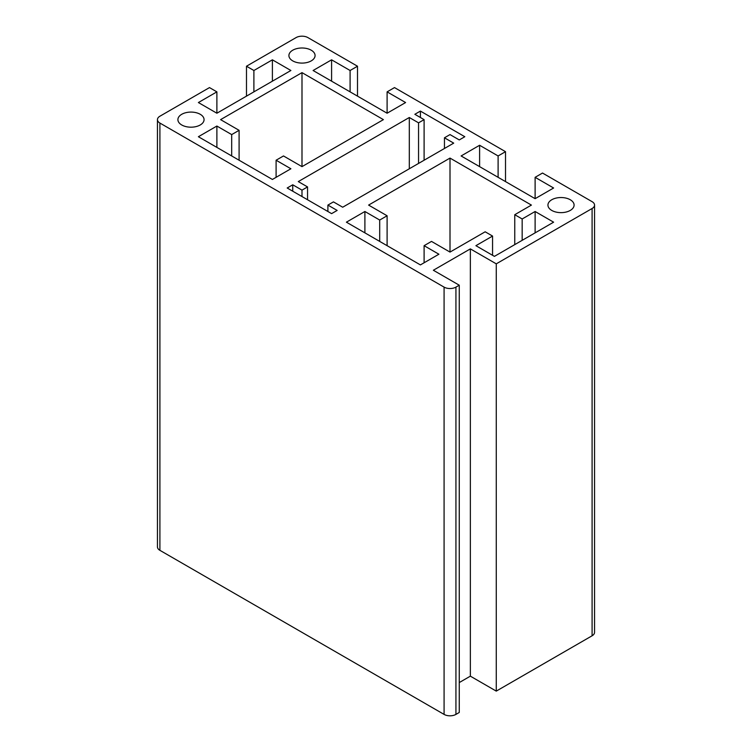 <?xml version="1.0" encoding="UTF-8"?>
<svg xmlns="http://www.w3.org/2000/svg" width="752" height="752" viewBox="0 0 752 752"><rect width="100%" height="100%" fill="white"/><g stroke="black" fill="none" stroke-linecap="round" stroke-linejoin="round"><path stroke-width="1.13" d="M346.399 222.178L420.406 264.911L438.905 254.223L424.1 245.678L431.507 241.411L450.006 252.089L485.162 231.795L492.56 236.062L475.903 245.678L494.412 256.366L553.613 222.178L535.114 211.5L522.161 218.973L514.763 214.705L531.41 205.089L450.006 158.089L368.602 205.089L387.101 215.768L379.704 220.045L364.899 211.5L346.399 222.178M198.387 136.723L272.393 179.455L290.892 168.768L276.097 160.223L283.495 155.955L301.994 166.634L383.398 119.634L301.994 72.634L220.59 119.634L239.089 130.322L231.691 134.589L216.886 126.045L198.387 136.723M570.27 199.75A13.085 7.558 0 0 0 551.761 199.75A13.085 7.558 0 0 0 547.935 205.089A13.085 7.558 0 0 0 551.761 210.428A13.085 7.558 0 0 0 566.021 212.064A13.085 7.558 0 0 0 574.096 205.089A13.085 7.558 0 0 0 570.27 199.75M292.744 50.205A13.085 7.558 0 0 0 288.909 55.545A13.085 7.558 0 0 0 292.744 60.884A13.085 7.558 0 0 0 311.243 60.884A13.085 7.558 0 0 0 315.079 55.545A13.085 7.558 0 0 0 307.004 48.57A13.085 7.558 0 0 0 292.744 50.205M181.73 124.973A13.085 7.558 0 0 0 200.239 124.973A13.085 7.558 0 0 0 204.065 119.634A13.085 7.558 0 0 0 200.239 114.295A13.085 7.558 0 0 0 185.979 112.659A13.085 7.558 0 0 0 177.904 119.634A13.085 7.558 0 0 0 181.73 124.973M409.304 117.5L298.29 181.589L307.549 186.928L301.994 190.134L292.744 184.795L287.189 188L331.594 213.634L337.15 210.428L327.9 205.089L333.446 201.884L342.696 207.223L453.71 143.134L444.451 137.795L450.006 134.589L459.256 139.928L464.811 136.723L420.406 111.089L414.85 114.295L424.1 119.634L418.554 122.839L409.304 117.5L409.304 168.768M444.084 287.123L159.903 123.055A8.375 4.832 0 0 1 157.45 119.634A8.375 4.832 0 0 1 159.903 116.222L209.488 87.589L216.886 91.866L198.387 102.545L216.886 113.223L290.892 70.5L272.393 59.822L253.894 70.5L246.487 66.223L296.072 37.6A8.375 4.832 0 0 1 307.916 37.6L357.501 66.223L350.094 70.5L331.594 59.822L313.095 70.5L387.101 113.223L405.601 102.545L387.101 91.866L394.499 87.589L505.513 151.678L498.106 155.955L479.607 145.268L461.108 155.955L535.114 198.678L553.613 188L535.114 177.322L542.512 173.045L592.097 201.668A8.375 4.832 0 0 1 594.55 205.089A8.375 4.832 0 0 1 592.097 208.511L496.264 263.839L470.357 248.884L433.359 270.25L459.256 285.205L455.928 287.123A8.375 4.832 180 0 1 444.084 287.123L444.084 714.4A8.375 4.832 180 0 0 455.928 714.4L459.256 712.473L459.256 285.205M387.101 215.768L387.101 245.678M514.763 244.616L514.763 214.705M379.704 241.411L379.704 220.045M492.56 255.295L492.56 236.062M479.607 145.268L479.607 166.634M498.106 155.955L498.106 177.322M505.513 151.678L505.513 181.589M450.006 158.089L450.006 252.089M535.114 177.322L535.114 198.678M470.357 248.884L470.357 676.161L496.264 691.116L592.097 635.778A8.375 4.832 0 0 0 594.55 632.366L594.55 205.089M496.264 691.116L496.264 263.839M470.357 676.161L459.256 682.572M535.114 211.5L535.114 232.866M157.45 119.634L157.45 546.911A8.375 4.832 0 0 0 159.903 550.332L444.084 714.4M364.899 211.5L364.899 232.866M301.994 72.634L301.994 166.634M246.487 66.223L246.487 96.134M216.886 126.045L216.886 147.411M231.691 155.955L231.691 134.589M357.501 66.223L357.501 96.134M350.094 70.5L350.094 91.866M331.594 59.822L331.594 81.178M387.101 91.866L387.101 113.223M418.554 163.428L418.554 122.839M216.886 91.866L216.886 113.223M272.393 59.822L272.393 81.178M253.894 70.5L253.894 91.866M444.451 137.795L444.451 148.473M522.161 218.973L522.161 240.339M239.089 130.322L239.089 160.223M424.1 245.678L424.1 262.768M276.097 160.223L276.097 177.322M307.549 186.928L307.549 199.75M301.994 196.545L301.994 190.134M292.744 191.205L292.744 184.795M327.9 211.5L327.9 205.089M424.1 160.223L424.1 119.634M420.406 117.5L420.406 111.089M455.928 287.123L455.928 714.4M592.097 635.778L592.097 208.511M159.903 550.332L159.903 123.055"/></g></svg>
